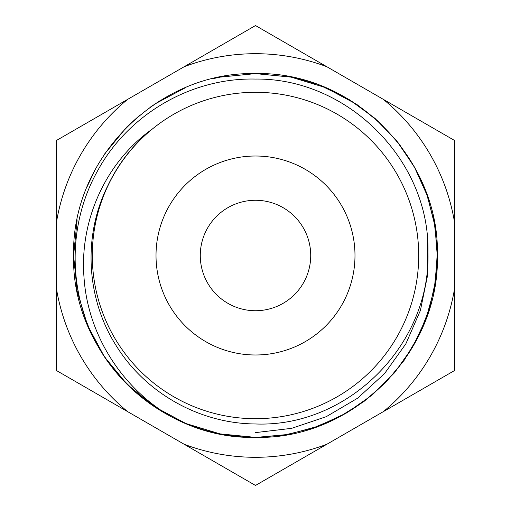 <?xml version="1.0" encoding="UTF-8"?>
<svg xmlns="http://www.w3.org/2000/svg" width="511" height="511" viewBox="0 0 511 511"><rect width="100%" height="100%" fill="white"/><g stroke="black" fill="none" stroke-linecap="round" stroke-linejoin="round"><path stroke-width="0.77" d="M237.851 35.738L184.222 66.705M454.643 184.982L454.643 140.525L326.816 66.724A201.8 201.8 0 0 0 184.184 66.724L56.357 140.525L56.357 181.379M326.778 66.705L255.5 25.55L184.184 66.724M255.5 354.985A99.485 99.485 0 0 1 156.015 255.5A99.485 99.485 0 0 1 255.5 156.015A99.485 99.485 0 0 1 354.985 255.5A99.485 99.485 0 0 1 255.5 354.985M255.5 92.293A163.207 163.207 0 0 1 418.707 255.5A163.207 163.207 0 0 1 101.874 310.592A163.207 163.207 0 0 1 255.5 92.293M255.5 423.97C348.151 427.637 430.805 344.408 427.975 252.198C429.892 160.122 347.339 77.928 255.5 79.064C190.648 77.544 127.367 114.841 96.886 172.137C65.497 228.807 68.282 301.835 104.04 356.205A181.884 181.884 0 0 0 170.272 416.178C121.235 387.37 87.573 333.862 83.996 277.192C79.473 220.695 105.483 162.517 151.741 129.443C132.93 144.9 118.316 163.597 107.904 185.538C82.725 235.571 86.065 298.149 116.016 345.391C145.162 392.927 199.558 423.619 255.5 423.97M219.807 77.155L255.5 73.616C352.564 71.042 439.92 158.34 437.384 255.43C439.914 352.743 352.679 439.862 255.5 437.384C158.238 439.882 71.144 352.654 73.616 255.532C71.15 158.308 158.193 71.157 255.5 73.616L291.11 77.135L325.156 87.483M356.454 104.206L379.149 122.11L398.842 143.54L414.76 167.646L426.736 194.18L434.286 222.068L437.327 251.01L435.742 279.868L429.553 308.293L418.988 335.21L404.207 360.229L385.703 382.496L363.851 401.589L339.266 416.95L312.547 428.205L284.352 435.078L255.5 437.384L220.139 433.916L185.978 423.574L154.546 406.794L127.022 384.246L104.34 356.659L87.566 325.354L77.148 291.181L73.616 255.794M255.819 73.616L290.906 77.097M291.078 77.129L308.305 81.447L315.939 83.951M325.124 87.47L356.48 104.225M356.985 104.563L379.724 122.646L399.168 143.955L415.092 168.253L426.883 194.589L434.388 222.63L437.339 251.361L435.685 280.296L429.476 308.548L418.854 335.478L404.092 360.389L385.601 382.605L363.743 401.672L339.247 416.957L312.489 428.224L284.455 435.065L255.5 437.384L219.922 433.871L185.87 423.523L154.316 406.641L126.817 384.036M255.666 73.616L290.625 77.04M321.483 86.008L349.562 99.83L374.991 118.373L396.74 140.902L414.383 166.963L427.215 195.534L434.976 226.009L437.378 257.25L434.356 288.549L426.021 318.775L412.588 347.18L394.505 372.8L372.251 394.971L346.528 412.965L318.11 426.27L287.802 434.491L256.56 437.378M104.493 356.882L95.097 341.239M87.407 324.97L77.206 291.468M73.616 255.347L77.148 219.826M87.298 186.291L95.18 169.601M104.487 154.13L126.856 126.92M126.971 126.805L140.155 114.866M154.776 104.052L185.863 87.477M220.292 77.059L255.5 73.616M149.927 107.393L160.384 100.469M212.167 78.854L222.489 76.637M427.337 238.177L427.701 274.739L420.4 310.458L405.843 343.852L384.553 373.586L357.7 398.152L326.242 416.682L291.628 428.339L255.5 432.613M255.5 310.726A55.226 55.226 0 0 1 200.274 255.5A55.226 55.226 0 0 1 255.5 200.274A55.226 55.226 0 0 1 310.726 255.5A55.226 55.226 0 0 1 255.5 310.726M383.365 411.63L454.643 370.475L454.643 329.621M184.222 444.295L255.5 485.45L454.643 370.475L454.643 140.525M454.643 206.048L454.643 217.705M445.848 135.447L436.988 130.331M326.816 66.724L255.5 25.55M127.635 99.37L121.037 103.184M107.834 110.804L56.357 140.525L56.357 370.475L255.5 485.45M56.357 288.172L56.357 303.33M56.357 326.018L56.357 370.475M109.699 401.269L118.686 406.462M264.296 480.372L273.155 475.256M290.957 464.978L308.861 454.643M383.327 411.649A201.8 201.8 0 0 0 454.643 288.127M454.643 222.873A201.8 201.8 0 0 0 383.327 99.351M127.673 99.351A201.8 201.8 0 0 0 56.357 222.873M56.357 288.127A201.8 201.8 0 0 0 127.673 411.649M184.184 444.276A201.8 201.8 0 0 0 326.816 444.276M255.5 437.384C225.357 437.275 196.952 430.205 170.272 416.178"/></g></svg>
